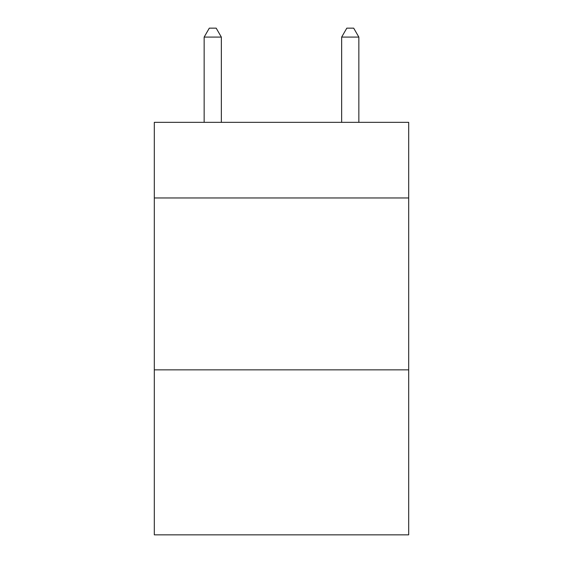 <?xml version="1.0" encoding="UTF-8"?>
<svg xmlns="http://www.w3.org/2000/svg" width="563" height="563" viewBox="0 0 563 563"><rect width="100%" height="100%" fill="white"/><g stroke="black" fill="none" stroke-linecap="round" stroke-linejoin="round"><path stroke-width="0.84" d="M408.689 197.965L408.689 122.34L154.311 122.34L154.311 197.965L408.689 197.965L408.689 534.85L154.311 534.85L154.311 197.965M408.689 369.849L154.311 369.849M221.343 122.34L221.343 37.088L204.151 37.088L204.151 122.34M204.151 37.088L209.309 28.15L216.185 28.15L221.343 37.088M358.849 122.34L358.849 37.088L341.657 37.088L341.657 122.34M341.657 37.088L346.815 28.15L353.691 28.15L358.849 37.088"/></g></svg>
